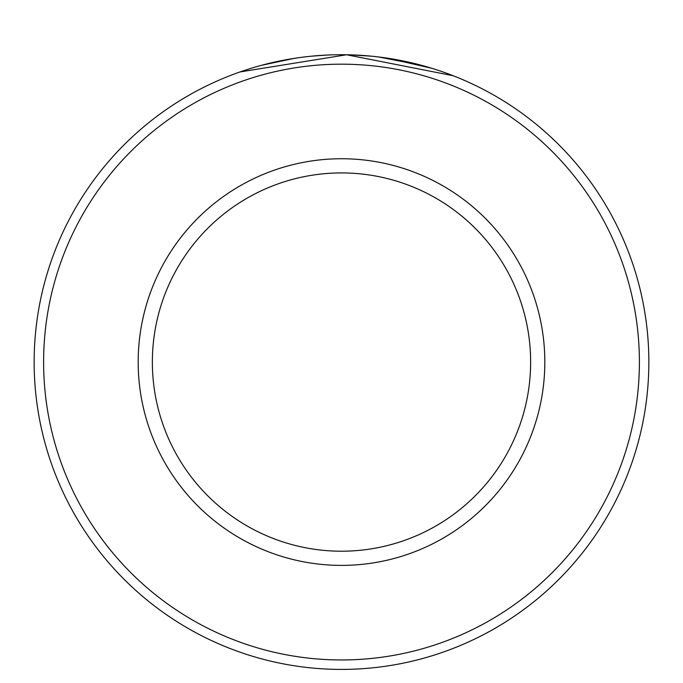 <?xml version="1.0" encoding="UTF-8"?>
<svg xmlns="http://www.w3.org/2000/svg" width="683" height="683" viewBox="0 0 683 683"><rect width="100%" height="100%" fill="white"/><g stroke="black" fill="none" stroke-linecap="round" stroke-linejoin="round"><path stroke-width="1.02" d="M278.655 61.214L268.607 63.485M265.03 64.381L261.82 65.227M261.683 65.261L293.989 58.414M311.192 56.219L326.184 55.101M447.348 73.516L453.196 75.728L346.588 54.76L239.972 71.963M639.39 362.067A297.89 297.89 0 0 0 341.5 64.176A297.89 297.89 0 0 0 43.61 362.067A297.89 297.89 0 0 0 341.5 659.957A297.89 297.89 0 0 0 639.39 362.067M34.15 362.067A307.35 307.35 0 0 1 341.5 54.717A307.35 307.35 0 0 1 648.85 362.067A307.35 307.35 0 0 1 341.5 669.417A307.35 307.35 0 0 1 34.15 362.067M530.64 362.067A189.14 189.14 0 0 0 341.5 172.927A189.14 189.14 0 0 0 152.36 362.067A189.14 189.14 0 0 0 341.5 551.207A189.14 189.14 0 0 0 530.64 362.067M269.956 63.16L270.391 63.058M349.039 54.811L371.125 56.151M388.183 58.286L431.878 68.309L421.624 65.346M421.24 65.244L378.57 56.962M544.821 362.067A203.321 203.321 0 0 1 341.5 565.387A203.321 203.321 0 0 1 138.179 362.067A203.321 203.321 0 0 1 341.5 158.746A203.321 203.321 0 0 1 544.821 362.067"/></g></svg>
